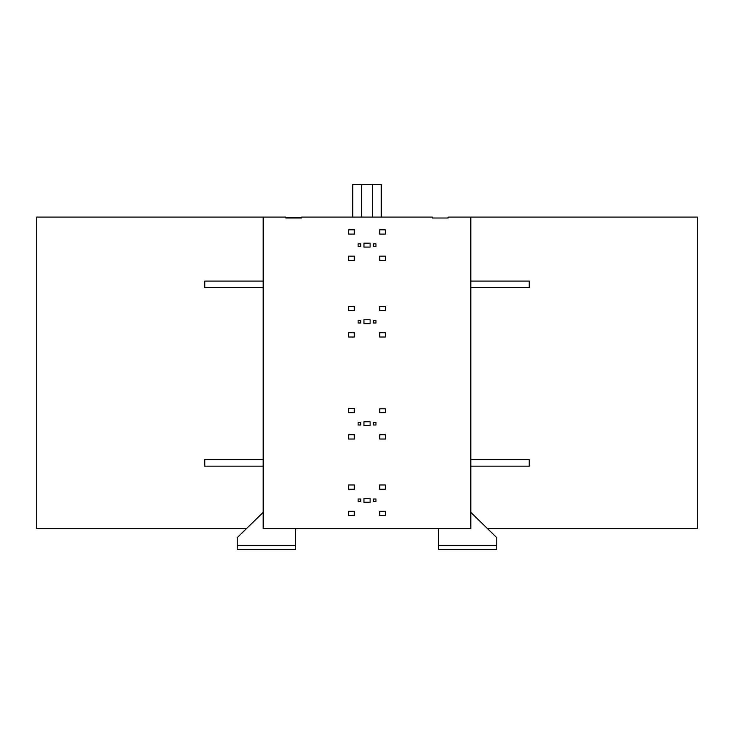 <?xml version="1.0" encoding="UTF-8"?>
<svg xmlns="http://www.w3.org/2000/svg" width="734" height="734" viewBox="0 0 734 734"><rect width="100%" height="100%" fill="white"/><g stroke="black" fill="none" stroke-linecap="round" stroke-linejoin="round"><path stroke-width="1.1" d="M361.678 217.099L361.678 184.656L352.724 184.656L352.724 217.099M381.276 217.099L381.276 184.656L372.322 184.656L372.322 217.099M371.487 184.656L362.513 184.656M470.824 466.154L529.232 466.154L529.232 459.668L470.824 459.668M470.824 287.572L529.232 287.572L529.232 281.085L470.824 281.085M363.954 425.665L363.954 421.766L370.11 421.766L370.11 425.665L363.954 425.665M370.11 498.34L370.11 502.23L363.954 502.23L363.954 498.34L370.11 498.34M363.954 319.758L370.11 319.758L370.11 323.648L363.954 323.648L363.954 319.758M363.954 243.183L370.11 243.183L370.11 247.083L363.954 247.083L363.954 243.183M385.433 515.598L379.717 515.598L379.717 511.323L385.433 511.323L385.433 515.598M348.567 515.598L348.567 511.323L354.283 511.323L354.283 515.598L348.567 515.598M379.717 489.257L379.717 484.972L385.433 484.972L385.433 489.257L379.717 489.257M354.283 489.257L348.567 489.257L348.567 484.972L354.283 484.972L354.283 489.257M348.567 439.033L348.567 434.748L354.283 434.748L354.283 439.033L348.567 439.033M379.717 434.748L385.433 434.748L385.433 439.033L379.717 439.033L379.717 434.748M379.717 412.682L379.717 408.792L385.433 408.792L385.433 412.682L379.717 412.682M354.283 412.682L348.567 412.682L348.567 408.398L354.283 408.398L354.283 412.682M348.567 337.016L348.567 332.741L354.283 332.741L354.283 337.016L348.567 337.016M379.717 337.016L379.717 332.741L385.433 332.741L385.433 337.016L379.717 337.016M385.433 306.39L385.433 310.675L379.717 310.675L379.717 306.39L385.433 306.39M354.283 306.39L354.283 310.675L348.567 310.675L348.567 306.39L354.283 306.39M348.567 260.451L348.567 256.166L354.283 256.166L354.283 260.451L348.567 260.451M348.567 234.1L348.567 229.815L354.283 229.815L354.283 234.1L348.567 234.1M385.433 229.815L385.433 234.1L379.717 234.1L379.717 229.815L385.433 229.815M379.717 260.451L379.717 256.166L385.433 256.166L385.433 260.451L379.717 260.451M373.358 243.835L375.955 243.835L375.955 246.431L373.358 246.431L373.358 243.835M358.109 246.431L358.109 243.835L360.706 243.835L360.706 246.431L358.109 246.431M373.358 320.409L375.955 320.409L375.955 323.006L373.358 323.006L373.358 320.409M358.109 323.006L358.109 320.409L360.706 320.409L360.706 323.006L358.109 323.006M373.358 422.417L375.955 422.417L375.955 425.014L373.358 425.014L373.358 422.417M358.109 425.014L358.109 422.417L360.706 422.417L360.706 425.014L358.109 425.014M373.358 498.992L375.955 498.992L375.955 501.588L373.358 501.588L373.358 498.992M358.109 501.588L358.109 498.992L360.706 498.992L360.706 501.588L358.109 501.588M246.532 528.581L36.7 528.581L36.7 217.099L263.176 217.099L263.176 528.581L470.824 528.581L470.824 217.099L448.116 217.099L470.824 217.099L448.116 217.099L448.116 218.007L432.409 218.007L432.409 217.099L301.591 217.099L301.591 218.007L285.884 218.007L285.884 217.099L285.884 218.007M263.176 459.668L204.768 459.668L204.768 466.154L263.176 466.154M263.176 281.085L204.768 281.085L204.768 287.572L263.176 287.572M237.22 545.454L295.618 545.454L295.618 549.344L237.22 549.344L237.22 537.664L263.176 512.36M295.618 545.454L295.618 528.581M438.382 545.454L496.78 545.454L496.78 549.344L438.382 549.344L438.382 528.581M470.824 512.36L496.78 537.664L496.78 545.454M470.824 217.099L697.3 217.099L470.824 217.099L697.3 217.099L697.3 528.581L487.468 528.581M263.176 217.099L285.884 217.099M301.591 217.75L285.884 217.75M301.591 218.007L301.591 217.099L432.409 217.099L301.591 217.099"/></g></svg>
